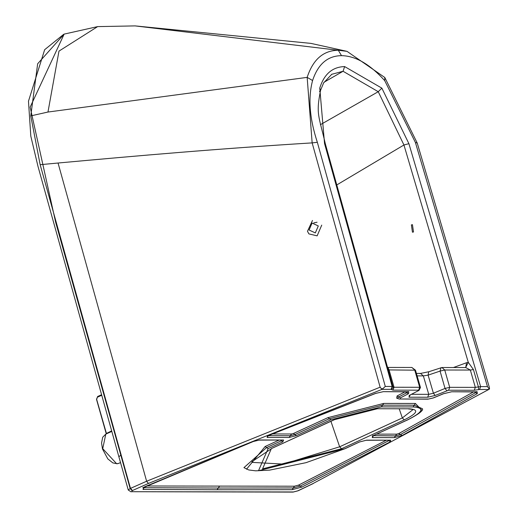 <?xml version="1.0" encoding="UTF-8"?>
<svg xmlns="http://www.w3.org/2000/svg" width="518" height="518" viewBox="0 0 518 518"><rect width="100%" height="100%" fill="white"/><g stroke="black" fill="none" stroke-linecap="round" stroke-linejoin="round"><path stroke-width="0.78" d="M413.5 231.973L412.445 224.67L411.389 224.89L412.451 232.2L413.5 231.973M336.545 185.075L403.943 144.988L378.244 91.705L343.065 71.27L331.585 74.346M403.943 144.988L468.285 362.347L473.433 369.593L478.418 386.92L480.62 386.603L408.909 143.674L403.943 144.988M317.346 142.301L312.147 142.89C218.182 148.698 138.125 155.704 58.048 163.021L146.62 481.241L380.134 387.192L312.147 142.89L307.161 77.376C313.008 59.46 323.387 50.421 338.312 50.265L347.021 51.353L384.803 77.493L417.23 143.052L489.348 387.36L489.523 388.83L488.519 389.497L489.16 388.992L487.477 386.609L415.397 142.45L384.725 80.646C369.884 64.193 355.477 55.866 341.504 55.653C327.648 55.821 318.007 64.109 312.587 80.53C307.945 97.811 309.531 118.402 317.346 142.301L385.288 386.454L382.09 389.335L391.064 389.348L392.145 386.467L324.54 143.544L325.343 143.836C318.693 115.145 315.87 114.381 320.538 90.378L319.476 91.608L320.538 90.378L323.614 82.925L331.857 74.184M382.731 388.83L381.352 388.662L382.09 389.335L148.439 483.443L132.142 490.669L131.669 491.711L293.57 491.964L297.617 490.922L312.736 483.695L489.037 389.329L312.736 483.695M58.048 163.021L40.151 164.692L130.484 488.39L146.62 481.241L148.439 483.443M312.587 80.53L307.161 77.376L47.973 112.037L30.769 115.896L40.151 164.692M30.769 115.896L37.659 63.766L64.154 34.104L30.148 107.135L55.633 222.203L130.16 488.539L128.263 490.015L118.862 456.708L120.759 455.238M341.504 55.653L338.312 50.265L135.12 25.9L99.709 26.567M347.021 51.353L310.955 43.395L135.12 25.9L97.643 26.606L58.981 51.107L47.973 112.037M441.045 367.676L440.067 371.089L444.742 370.007L441.912 367.515L465.688 367.553L466.563 362.717L453.425 367.534M441.912 367.515L428.736 371.762L428.108 375.142L440.067 371.089L445.033 388.435L449.702 387.334L448.62 390.222L435.139 395.454L427.68 397.235L408.993 397.209L409.291 395.415L418.525 390.617L418.602 390.171L392.961 390.132L391.064 389.348M419.645 373.588L420.519 373.426L423.335 375.893L428.108 375.142L433.417 393.227L445.033 388.435L446.756 390.663M387.024 366.88L388.092 367.43L411.868 367.469L415.481 370.189L420.461 387.522L419.677 387.289L414.698 369.956L411.868 367.469M387.937 367.437L389.089 369.917L415.481 370.189M473.433 369.593L470.35 370.046L475.336 387.373L474.261 390.261L478.664 389.614L478.418 386.92L475.336 387.373L449.702 387.334L444.742 370.007L470.35 370.046L465.695 367.547M380.134 387.192L381.352 388.662M489.264 389.063L489.523 388.83L489.16 388.992M324.54 143.544L319.761 88.047L320.538 90.378L319.761 88.047C324.126 74.087 332.42 66.932 344.638 66.576L381.863 88.151L378.244 91.705L320.383 124.702M465.65 367.547L468.285 362.347L466.563 362.717M317.061 222.228L313.779 222.902M312.477 220.474L307.472 231.281L308.909 233.903L317.133 235.852L321.736 225.11M344.638 66.576L343.065 71.27L323.99 82.271M408.909 143.674L381.863 88.151M385.288 386.454L392.145 386.467L394.036 387.25L419.677 387.289L418.602 390.171M478.664 389.614L479.545 389.484L480.62 386.603L487.477 386.609M479.545 389.484L488.519 389.497M474.261 390.261L448.62 390.222M377.402 408.747L409.052 408.793C419.315 409.466 417.715 413.163 404.26 419.878L341.569 448.73L262.568 468.868L271.361 448.62L334.116 419.768L377.402 408.747L409.052 408.793M296.38 435.625L289.167 437.464L267.074 437.432L268.628 435.256L375.498 393.427L383.333 391.666L408.786 391.705L408.443 393.738L400.44 397.895L400.259 398.996L428.613 399.035L433.19 397.947L443.259 393.79L451.741 391.77L477.188 391.809L477.318 393.589L402.195 435.463L394.327 437.626L372.235 437.593L373.031 435.748L407.498 419.884C423.212 412.037 425.077 407.724 413.092 406.934L381.442 406.889L330.879 419.768L296.38 435.625L294.891 434.563L290.326 435.729L289.167 437.464M217.12 489.763L142.987 489.445L144.503 486.875L253.14 441.511L259.647 439.976L283.611 440.015L282.809 441.86L268.117 448.614L258.508 470.732L344.8 448.737L359.479 441.983L366.692 440.145L390.656 440.183L390.475 441.724L301.78 487.121L292.146 489.678L217.12 489.763L218.279 488.034L293.292 487.943L300.168 486.117L389.439 440.319M334.116 419.768L376.774 408.883M271.361 448.62L334.44 419.703M341.569 448.73L339.653 446.794L283.469 464.102L251.89 462.367L252.091 461.583L271.685 448.549M404.26 419.878L402.344 417.942L339.653 446.794L330.924 421.322M399.248 408.916L402.344 417.942L413.034 409.589M330.879 419.768L329.39 418.706L294.891 434.563L293.408 433.501L291.479 433.993L290.326 435.729L267.871 435.67M381.442 406.889L382.595 405.154L329.39 418.706L327.907 417.644L293.408 433.501M413.092 406.934L414.251 405.199L382.595 405.154L383.754 403.418L327.907 417.644M407.498 419.884L407.821 419.813C418.576 414.251 423.459 410.56 422.474 408.754L414.251 405.199L415.404 403.464L383.754 403.418M373.031 435.748L407.815 419.82M372.235 437.593L373.394 435.858L373.031 435.832M394.327 437.626L395.487 435.891L373.433 435.644M402.195 435.463L400.472 434.518L395.487 435.891L396.639 434.155L376.728 434.123M477.318 393.589L475.505 392.696L400.472 434.518L398.743 433.579L396.639 434.155M476.398 391.945L475.505 392.696L474.54 391.945M477.188 391.809L476.359 391.627M451.741 391.77L476.566 391.945M443.259 393.79L443.686 393.622M433.19 397.947L433.624 397.766M428.613 399.035L433.43 397.915L443.499 393.758L451.113 391.906M400.259 398.996L427.985 399.177M400.44 397.895L398.756 396.93L397.377 398.374L399.631 399.132M408.443 393.738L406.76 392.774L398.756 396.93L397.079 395.966L396.697 398.225L397.189 398.225M407.996 391.841L406.76 392.774L405.082 391.802L397.079 395.966M408.786 391.705L407.957 391.517M383.333 391.666L408.158 391.841M375.498 393.427L375.822 393.311M268.628 435.256L269.03 435.094M267.074 437.432L268.272 435.483M421.84 410.243L415.404 403.464M473.685 391.802L398.743 433.579M272.008 433.961L291.479 433.993M132.142 490.669L130.16 488.539L130.484 488.39L132.466 490.52M146.736 485.988L294.438 486.208L298.562 485.113L386.13 440.313M246.497 469.224L265.151 446.49L278.949 440.145M428.736 371.762L420.519 373.426L416.407 373.42M417.113 375.88L423.335 375.893L428.749 394.334L433.417 393.227L435.139 395.454M143.305 487.561L144.153 487.71L144.347 487.017M280.762 440.151L281.326 440.799L282.394 440.151M265.151 446.49L266.634 447.552L281.326 440.799L282.809 441.86M359.479 441.983L345.124 448.666L305.983 462.684L269.632 470.124L255.711 470.83L248.757 469.962L243.933 467.637L266.634 447.552L268.117 448.614M388.332 440.319L390.475 441.724M298.562 485.113L301.78 487.121M294.438 486.208L292.146 489.678M219.438 486.298L218.279 488.034L144.153 487.71L142.987 489.445M411.616 394.308L428.749 394.334L427.68 397.235M387.982 369.464L389.089 369.917L394.036 387.25L392.961 390.132M144.995 486.667L144.503 486.875M253.542 441.355L253.14 441.511M143.162 487.27L142.858 487.878L253.367 441.485L259.647 439.976M259.019 440.119L283.611 440.015M345.124 448.666L344.8 448.737M366.692 440.145L359.796 441.912M366.064 440.281L390.656 440.183M410.172 395.059L408.993 397.209M418.525 390.617L409.291 395.415M392.987 387.729L392.929 386.706L392.974 387.801L391.381 389.478M298.096 490.76L292.955 492.1L131.669 491.711M292.955 492.1L293.57 491.964M297.941 490.773L297.617 490.922M384.725 80.646L384.803 77.493M417.23 143.052L415.397 142.45M309.091 230.011L312.069 223.051L318.298 225.965L315.313 232.919L309.091 230.011M111.571 430.937L106.43 433.456L96.652 399.365L97.643 396.503L96.497 399.32L106.307 433.961M101.398 394.839L97.747 396.477M97.494 397.183L101.547 395.363M116.667 463.765L118.907 463.299L117.21 463.765L112.84 462.904L107.802 458.877L102.499 449.015L101.56 443.104L102.7 437.237L105.789 434.116L102.732 448.672L116.667 463.765M106.546 433.197L106.371 433.896M408.43 408.935L412.982 409.414M372.688 435.554L372.306 436.266L373.355 435.677M382.705 391.802L375.68 393.421L267.146 436.098L267.528 435.385M397.325 398.083L396.846 398.057L397.377 398.381M97.643 26.606L64.154 34.104M118.862 456.708L37.956 166.252L30.815 136.182L28.477 101.204L44.658 49.696L63.72 34.298M409.712 395.299L409.149 395.493M418.945 390.507L420.461 387.522M131.035 491.847L128.263 490.015M313.118 483.605L298.264 490.708M489.432 389.037L489.037 389.329M325.343 143.836L392.929 386.706M97.643 396.503L101.392 394.813M118.907 463.299L120.519 462.574M111.72 431.455L105.789 434.116"/></g></svg>
